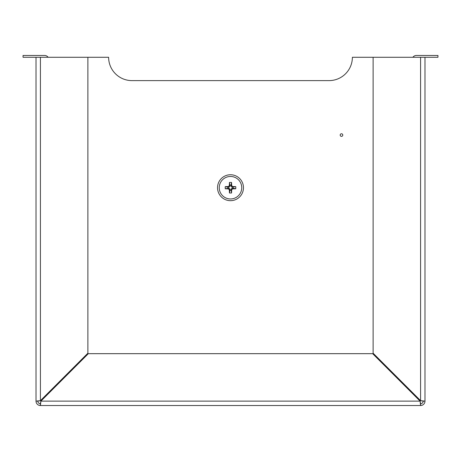 <?xml version="1.0" encoding="UTF-8"?>
<svg xmlns="http://www.w3.org/2000/svg" width="461" height="461" viewBox="0 0 461 461"><rect width="100%" height="100%" fill="white"/><g stroke="black" fill="none" stroke-linecap="round" stroke-linejoin="round"><path stroke-width="0.69" d="M423.169 401.128L424.984 401.128A4.408 4.408 0 0 1 420.576 405.536L40.424 405.536A4.408 4.408 0 0 1 36.016 401.128L36.016 57.279L87.878 57.279L87.878 353.212L40.424 400.667L36.016 401.128L37.831 401.128A2.593 2.593 0 0 0 40.424 403.721L40.424 405.536L40.885 401.128L88.339 353.673L372.661 353.673L420.115 401.128L420.576 405.536L420.576 403.721A2.593 2.593 0 0 0 423.169 401.128L420.576 400.667L373.122 353.212L373.122 57.279L352.377 57.279A23.338 23.338 0 0 1 329.039 80.617L131.961 80.617A23.338 23.338 0 0 1 108.623 57.279L87.878 57.279M424.984 57.279L424.984 401.128L420.576 400.667L420.576 57.279L437.95 57.279L437.95 55.464L416.427 55.464A4.408 4.408 0 0 0 412.86 57.279M40.424 57.279L40.424 400.667L37.831 401.128M40.424 403.721L40.885 401.128L420.115 401.128L420.576 403.721M420.576 57.279L373.122 57.279M340.189 135.073A1.297 1.297 0 0 0 341.486 136.37A1.297 1.297 0 0 0 342.782 135.073A1.297 1.297 0 0 0 341.486 133.776A1.297 1.297 0 0 0 340.189 135.073M41.721 399.37L41.721 400.292M419.28 400.292L419.28 399.37M108.623 57.279A23.338 23.338 0 0 0 131.961 80.617M48.14 57.279A4.408 4.408 0 0 0 44.573 55.464L23.05 55.464L23.05 57.279L36.016 57.279M230.5 200.679A12.966 12.966 0 0 0 243.466 187.713A12.966 12.966 0 0 0 230.5 174.748A12.966 12.966 0 0 0 217.534 187.713A12.966 12.966 0 0 0 230.5 200.679M241.748 187.713A11.248 11.248 0 0 0 230.5 176.465A11.248 11.248 0 0 0 219.252 187.713A11.248 11.248 0 0 0 230.5 198.962A11.248 11.248 0 0 0 241.748 187.713M227.947 188.221L227.947 187.206L229.008 187.206L228.351 186.549A15.011 2.092 180 0 0 225.233 186.659A14.568 8.356 90 0 0 225.21 187.713A14.568 8.356 90 0 0 225.233 188.768A15.011 2.092 0 0 0 228.351 188.877L229.008 188.221L225.233 188.768M228.351 186.549L229.336 185.564L229.993 186.221L229.445 182.447A15.011 2.092 90 0 0 229.336 185.564M229.993 185.161L231.007 185.161L231.007 186.221L231.664 185.564A15.011 2.092 -90 0 0 231.555 182.447A14.568 8.356 180 0 0 229.445 182.447M231.664 185.564L232.649 186.549L231.992 187.206L235.767 186.659A15.011 2.092 180 0 0 232.649 186.549M233.053 187.206L233.053 188.221L231.992 188.221L232.649 188.877A15.011 2.092 0 0 0 235.767 188.768A14.568 8.356 -90 0 0 235.79 187.713A14.568 8.356 -90 0 0 235.767 186.659M232.649 188.877L231.664 189.863L231.007 189.206L231.555 192.98A15.011 2.092 -90 0 0 231.664 189.863M231.007 190.266L229.993 190.266L229.993 189.206L229.336 189.863A15.011 2.092 90 0 0 229.445 192.98A14.568 8.356 0 0 0 231.555 192.98M229.336 189.863L228.351 188.877M233.053 188.221L235.767 188.768M229.993 190.266L229.445 192.98M227.947 187.206L225.233 186.659M231.007 185.161L231.555 182.447M231.992 187.206L231.007 186.221M229.993 186.221L229.008 187.206M229.008 188.221L229.993 189.206M231.007 189.206L231.992 188.221"/></g></svg>
